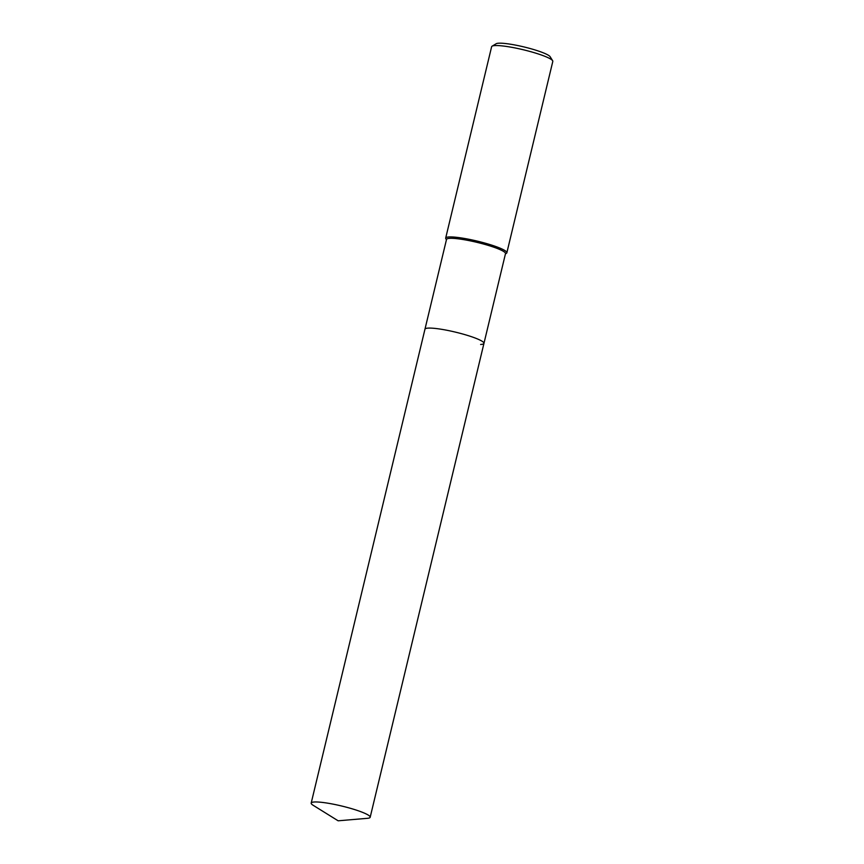 <?xml version="1.0" encoding="UTF-8"?>
<svg xmlns="http://www.w3.org/2000/svg" width="864" height="864" viewBox="0 0 864 864"><rect width="100%" height="100%" fill="white"/><g stroke="black" fill="none" stroke-linecap="round" stroke-linejoin="round"><path stroke-width="1.3" d="M480.622 344.466A30.337 4.277 -166.5 0 0 483.959 343.364L505.505 253.595A30.337 4.277 -166.5 0 0 483.527 244.037A30.337 4.277 -166.5 0 0 449.852 238.334A30.337 4.277 -166.5 0 0 446.515 239.436L311.191 803.088A30.337 4.277 -166.5 0 0 313.146 805.28L338.137 820.8L367.448 818.316A30.337 4.277 -166.5 0 0 370.181 817.258A30.337 4.277 -166.5 0 0 348.203 807.689A30.337 4.277 -166.5 0 0 314.528 801.986A30.337 4.277 -166.5 0 0 311.191 803.088M428.306 328.104A30.337 4.277 -166.5 0 0 424.969 329.195A30.337 4.277 -166.5 0 1 428.306 328.104A30.337 4.277 -166.5 0 1 461.981 333.806A30.337 4.277 -166.5 0 1 483.959 343.364A30.337 4.277 -166.5 0 0 461.981 333.806A30.337 4.277 -166.5 0 0 428.306 328.104M505.44 253.897L506.401 253.314A31.46 4.428 -166.5 0 0 506.855 252.774A31.46 4.428 -166.5 0 0 484.067 242.86A31.46 4.428 -166.5 0 0 449.14 236.952A31.46 4.428 -166.5 0 0 445.684 238.086A31.46 4.428 -166.5 0 0 445.846 238.777L446.45 239.728M506.855 252.774L552.809 61.398A31.46 4.428 -166.5 0 0 552.636 60.718A31.46 4.428 -166.5 0 0 527.882 50.911A31.46 4.428 -166.5 0 0 495.083 45.576A31.46 4.428 -166.5 0 0 492.091 46.181A31.46 4.428 -166.5 0 0 491.627 46.71L445.684 238.086M552.636 60.718L550.12 56.689A28.037 3.953 -166.5 0 0 528.055 47.963A28.037 3.953 -166.5 0 0 498.83 43.2A28.037 3.953 -166.5 0 0 496.163 43.74L492.091 46.181M483.959 343.364L370.181 817.258"/></g></svg>

